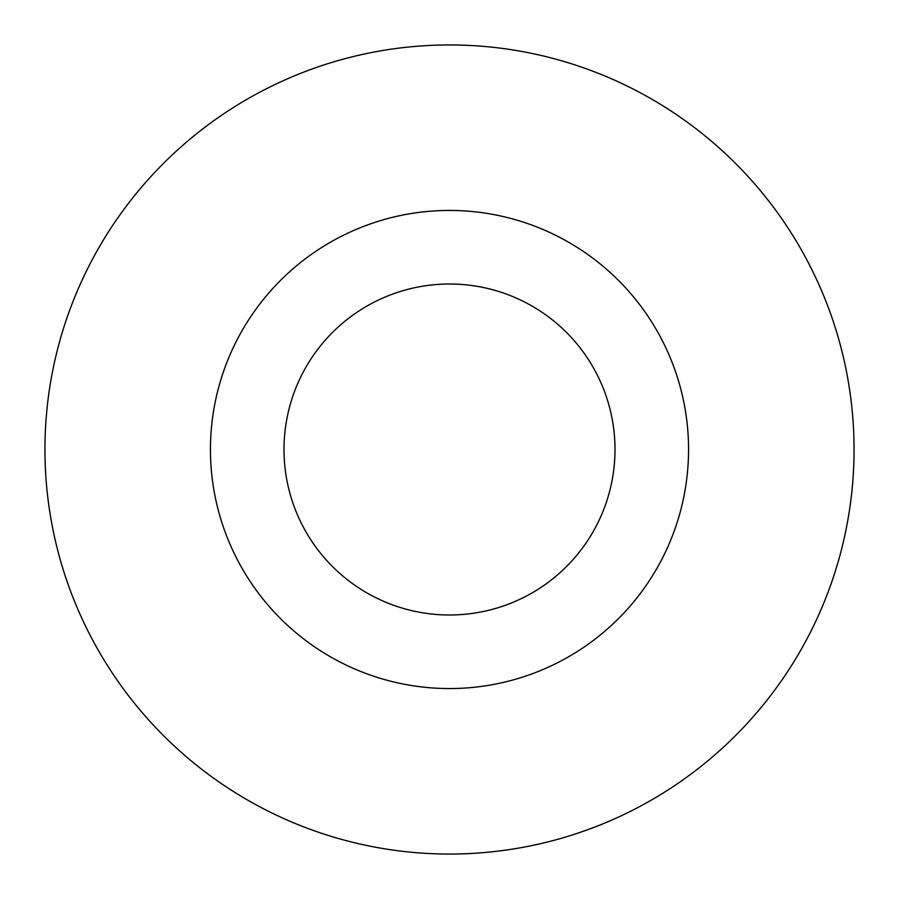 <?xml version="1.0" encoding="UTF-8"?>
<svg xmlns="http://www.w3.org/2000/svg" width="899" height="899" viewBox="0 0 899 899"><rect width="100%" height="100%" fill="white"/><g stroke="black" fill="none" stroke-linecap="round" stroke-linejoin="round"><path stroke-width="1.35" d="M614.995 449.5A165.495 165.495 0 0 0 449.5 284.005A165.495 165.495 0 0 0 284.005 449.5A165.495 165.495 0 0 0 449.5 614.995A165.495 165.495 0 0 0 614.995 449.5A165.495 165.495 0 0 1 449.5 614.995A165.495 165.495 0 0 1 284.005 449.5M854.05 449.5A404.55 404.55 0 0 0 449.5 44.95A404.55 404.55 0 0 0 44.95 449.5A404.55 404.55 0 0 0 449.5 854.05A404.55 404.55 0 0 0 854.05 449.5M449.5 688.555A239.055 239.055 0 0 0 688.555 449.5A239.055 239.055 0 0 0 449.5 210.445A239.055 239.055 0 0 0 210.445 449.5A239.055 239.055 0 0 0 449.5 688.555"/></g></svg>
